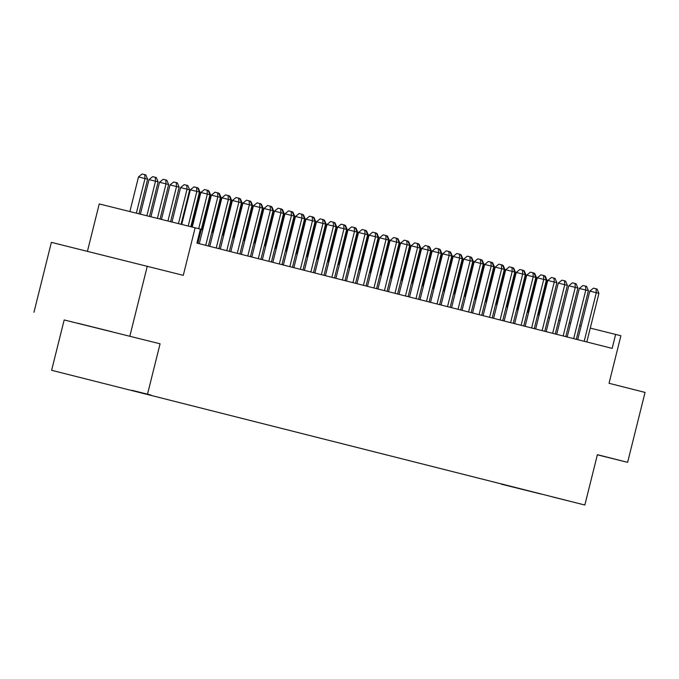 <?xml version="1.0" encoding="UTF-8"?>
<svg xmlns="http://www.w3.org/2000/svg" width="679" height="679" viewBox="0 0 679 679"><rect width="100%" height="100%" fill="white"/><g stroke="black" fill="none" stroke-linecap="round" stroke-linejoin="round"><path stroke-width="1.02" d="M112.154 331.793L77.669 323.204L112.154 331.793M569.953 501.28L552.706 496.986L569.953 501.28M51.621 370.293L584.84 505.023L51.621 370.293L64.174 319.945L160.074 343.795L64.174 319.945M33.95 312.281L51.383 242.361L183.288 275.334L195.145 227.788L99.244 203.938L87.43 251.323M597.359 454.82L627.617 462.34L645.05 392.42L609.046 383.287L620.903 335.74L590.272 328.101M129.85 336.13L147.284 266.202M195.145 227.788L200.398 229.12L196.918 243.099L612.161 348.395L615.641 334.408M131.964 390.306L150.984 395.051L131.964 390.306M540.764 493.896L501.739 484M540.824 493.998L501.425 484.203M160.074 343.795L147.521 394.134M627.617 462.34L597.393 454.675L584.84 505.023M570.649 323.187L569.231 322.831M560.133 320.522L558.724 320.165M549.625 317.857L548.208 317.5M539.109 315.192L537.7 314.835M528.593 312.527L527.184 312.17M518.085 309.862L516.668 309.505M507.569 307.197L506.161 306.84M497.062 304.531L495.645 304.175M486.546 301.866L485.137 301.51M476.03 299.201L474.621 298.845M465.522 296.536L464.113 296.171M455.006 293.871L453.597 293.506M444.499 291.206L443.081 290.841M433.983 288.533L432.574 288.176M423.475 285.867L422.058 285.511M412.959 283.202L411.55 282.846M402.443 280.537L401.034 280.181M391.936 277.872L390.518 277.516M381.42 275.207L380.011 274.851M370.912 272.542L369.495 272.186M360.396 269.877L358.987 269.521M349.88 267.212L348.471 266.855M339.373 264.547L337.964 264.19M328.857 261.882L327.448 261.525M318.349 259.217L316.932 258.86M307.833 256.552L306.424 256.195M297.326 253.887L295.908 253.53M286.81 251.222L285.401 250.857M276.294 248.556L274.885 248.191M265.786 245.891L264.369 245.526M255.27 243.218L253.861 242.861M244.763 240.553L243.345 240.196M234.247 237.888L232.838 237.531M223.731 235.223L222.322 234.866M213.223 232.558L211.814 232.201M202.707 229.892L201.298 229.536M581.165 325.835L579.747 325.479M188.193 226.056L196.825 191.427L199.456 192.098L190.824 226.71M181.717 224.443L190.349 189.814L196.825 191.427L196.579 187.506L197.631 187.777L199.456 192.098M190.349 189.814L193.99 186.861L196.579 187.506M138.983 213.826L147.615 179.205L144.992 178.543L138.508 176.93L129.876 211.559M138.508 176.93L142.149 173.977L144.737 174.622L144.992 178.543L136.352 213.164M144.737 174.622L145.79 174.885L147.615 179.205M198.718 228.687L207.341 194.092L209.972 194.763L197.852 243.337M192.242 227.058L200.857 192.48L207.341 194.092L207.095 190.171L208.139 190.443L209.972 194.763M200.857 192.48L204.498 189.526L207.095 190.171M205.737 245.34L217.849 196.757L220.48 197.428L208.368 246.01M199.27 243.702L211.373 195.145L217.849 196.757L217.603 192.836L218.655 193.108L220.48 197.428M211.373 195.145L215.014 192.199L217.603 192.836M216.253 248.005L228.365 199.422L230.996 200.093L218.884 248.675M209.777 246.367L221.889 197.818L228.365 199.422L228.119 195.51L229.171 195.773L230.996 200.093M221.889 197.818L225.521 194.865L228.119 195.51M226.769 250.67L238.881 202.087L241.503 202.758L229.392 251.34M220.293 249.032L232.396 200.483L238.881 202.087L238.626 198.175L239.679 198.438L241.503 202.758M232.396 200.483L236.037 197.53L238.626 198.175M149.516 216.44L158.131 181.87L149.024 179.595L140.4 214.174M149.024 179.595L152.665 176.642L155.253 177.287L155.499 181.208L146.876 215.786M155.253 177.287L156.306 177.55L158.131 181.87M160.04 219.054L168.647 184.535L159.531 182.261L150.925 216.788M159.531 182.261L163.172 179.307L165.769 179.952L166.016 183.873L157.409 218.4M165.769 179.952L166.813 180.215L168.647 184.535M170.565 221.668L179.154 187.2L170.047 184.926L161.449 219.41M170.047 184.926L173.688 181.972L176.277 182.617L176.523 186.538L167.934 221.014M176.277 182.617L177.329 182.88L179.154 187.2M181.089 224.291L189.67 189.865L180.563 187.591L171.974 222.025M180.563 187.591L184.196 184.637L186.793 185.282L187.039 189.203L178.458 223.637M186.793 185.282L187.845 185.545L189.67 189.865M237.277 253.335L249.388 204.752L252.019 205.423L239.908 254.005M230.809 251.697L242.912 203.148L249.388 204.752L249.142 200.84L250.195 201.103L252.019 205.423M242.912 203.148L246.545 200.195L249.142 200.84M191.614 226.905L200.178 192.53L199.397 192.335M197.75 188.066L198.353 188.219L200.178 192.53M247.793 256L259.904 207.426L262.527 208.088L250.415 256.67M241.317 254.362L253.42 205.813L259.904 207.426L259.65 203.505L260.702 203.768L262.527 208.088M253.42 205.813L257.061 202.86L259.65 203.505M202.079 229.731L210.694 195.196L209.904 195M208.266 190.731L208.869 190.884L210.694 195.196M258.3 258.665L270.412 210.091L273.043 210.753L260.931 259.336M251.833 257.027L263.936 208.478L270.412 210.091L270.166 206.17L271.218 206.433L273.043 210.753M263.936 208.478L267.577 205.525L270.166 206.17M212.595 232.396L221.201 197.869L220.42 197.665M218.774 193.396L219.376 193.549L221.201 197.869M268.816 261.33L280.928 212.756L283.559 213.418L271.439 262.001M262.34 259.692L274.443 211.144L280.928 212.756L280.682 208.835L281.726 209.098L283.559 213.418M274.443 211.144L278.084 208.19L280.682 208.835M223.111 235.07L231.717 200.534L230.936 200.33M229.29 196.061L229.892 196.214L231.717 200.534M279.324 263.995L291.444 215.421L294.066 216.083L281.955 264.666M272.856 262.357L284.959 213.809L291.444 215.421L291.189 211.5L292.242 211.763L294.066 216.083M284.959 213.809L288.6 210.855L291.189 211.5M233.618 237.735L242.233 203.199L241.444 202.996M239.797 198.726L240.4 198.879L242.233 203.199M289.84 266.66L301.951 218.086L304.582 218.748L292.471 267.331M283.364 265.022L295.475 216.474L301.951 218.086L301.705 214.165L302.758 214.428L304.582 218.748M295.475 216.474L299.108 213.52L301.705 214.165M244.134 240.4L252.741 205.864L251.96 205.661M250.313 201.391L250.916 201.544L252.741 205.864M300.356 269.334L312.467 220.751L315.09 221.413L302.978 269.996M293.88 267.687L305.983 219.139L312.467 220.751L312.213 216.83L313.265 217.093L315.09 221.413M305.983 219.139L309.624 216.185L312.213 216.83M254.642 243.065L263.257 208.529L262.467 208.326M260.829 204.056L261.432 204.209L263.257 208.529M310.863 271.999L322.975 223.416L325.606 224.078L313.494 272.661M304.396 270.352L316.499 221.804L322.975 223.416L322.729 219.495L323.781 219.758L325.606 224.078M316.499 221.804L320.14 218.85L322.729 219.495M265.158 245.73L273.764 211.194L272.983 210.991M271.337 206.722L271.94 206.874L273.764 211.194M321.379 274.664L333.491 226.082L336.113 226.744L324.002 275.326M314.903 273.017L327.006 224.469L333.491 226.082L333.245 222.16L334.289 222.432L336.113 226.744M327.006 224.469L330.648 221.515L333.245 222.16M275.666 248.395L284.28 213.86L283.499 213.656M281.853 209.387L282.456 209.539L284.28 213.86M331.887 277.329L343.998 228.747L346.63 229.409L334.518 277.991M325.419 275.682L337.522 227.134L343.998 228.747L343.752 224.825L344.805 225.097L346.63 229.409M337.522 227.134L341.164 224.18L343.752 224.825M286.182 251.06L294.796 216.525L294.007 216.329M292.36 212.052L292.963 212.204L294.796 216.525M342.403 279.994L354.514 231.412L357.146 232.082L345.034 280.656M335.927 278.348L348.038 229.799L354.514 231.412L354.268 227.49L355.321 227.762L357.146 232.082M348.038 229.799L351.671 226.845L354.268 227.49M296.698 253.725L305.304 219.19L304.523 218.994M302.876 214.717L303.479 214.87L305.304 219.19M352.919 282.659L365.03 234.077L367.653 234.747L355.541 283.321M346.443 281.013L358.546 232.464L365.03 234.077L364.776 230.156L365.828 230.427L367.653 234.747M358.546 232.464L362.187 229.51L364.776 230.156M307.205 256.39L315.82 221.855L315.031 221.66M313.384 217.382L313.995 217.535L315.82 221.855M363.426 285.324L375.538 236.742L378.169 237.412L366.057 285.986M356.959 283.686L369.062 235.129L375.538 236.742L375.292 232.821L376.344 233.092L378.169 237.412M369.062 235.129L372.695 232.176L375.292 232.821M317.721 259.055L326.327 224.52L325.547 224.325M323.9 220.047L324.503 220.2L326.327 224.52M373.942 287.989L386.054 239.407L388.677 240.077L376.565 288.651M367.466 286.351L379.569 237.794L386.054 239.407L385.799 235.486L386.852 235.757L388.677 240.077M379.569 237.794L383.211 234.841L385.799 235.486M328.229 261.721L336.843 227.185L336.054 226.99M334.416 222.712L335.019 222.865L336.843 227.185M384.45 290.654L396.561 242.072L399.193 242.743L387.081 291.316M377.982 289.016L390.086 240.459L396.561 242.072L396.315 238.151L397.368 238.422L399.193 242.743M390.086 240.459L393.727 237.514L396.315 238.151M338.745 264.386L347.351 229.85L346.57 229.655M344.924 225.377L345.526 225.53L347.351 229.85M394.966 293.32L407.077 244.737L409.709 245.408L397.588 293.99M388.49 291.681L400.593 243.124L407.077 244.737L406.831 240.824L407.875 241.087L409.709 245.408M400.593 243.124L404.234 240.179L406.831 240.824M349.252 267.051L357.867 232.515L357.086 232.32M355.44 228.042L356.042 228.195L357.867 232.515M405.473 295.985L417.593 247.402L420.216 248.073L408.104 296.655M399.006 294.346L411.109 245.798L417.593 247.402L417.339 243.489L418.391 243.753L420.216 248.073M411.109 245.798L414.75 242.844L417.339 243.489M359.768 269.716L368.383 235.18L367.594 234.985M365.947 230.707L366.55 230.86L368.383 235.18M415.989 298.65L428.101 250.067L430.732 250.738L418.62 299.32M409.513 297.012L421.625 248.463L428.101 250.067L427.855 246.154L428.907 246.418L430.732 250.738M421.625 248.463L425.258 245.509L427.855 246.154M370.284 272.381L378.89 237.845L378.11 237.65M376.463 233.372L377.066 233.534L378.89 237.845M426.505 301.315L438.617 252.732L441.24 253.403L429.128 301.985M420.029 299.677L432.133 251.128L438.617 252.732L438.362 248.82L439.415 249.083L441.24 253.403M432.133 251.128L435.774 248.174L438.362 248.82M380.792 275.046L389.406 240.51L388.617 240.315M386.979 236.046L387.582 236.199L389.406 240.51M437.013 303.98L449.125 255.406L451.756 256.068L439.644 304.65M430.545 302.342L442.649 253.793L449.125 255.406L448.878 251.485L449.931 251.748L451.756 256.068M442.649 253.793L446.29 250.84L448.878 251.485M391.308 277.711L399.914 243.184L399.133 242.98M397.487 238.711L398.089 238.864L399.914 243.184M447.529 306.645L459.641 258.071L462.263 258.733L450.152 307.315M441.053 305.007L453.156 256.458L459.641 258.071L459.394 254.15L460.438 254.413L462.263 258.733M453.156 256.458L456.797 253.505L459.394 254.15M401.815 280.385L410.43 245.849L409.649 245.645M408.003 241.376L408.605 241.529L410.43 245.849M458.036 309.31L470.148 260.736L472.779 261.398L460.668 309.98M451.569 307.672L463.672 259.123L470.148 260.736L469.902 256.815L470.954 257.078L472.779 261.398M463.672 259.123L467.313 256.17L469.902 256.815M412.331 283.05L420.938 248.514L420.157 248.31M418.51 244.041L419.113 244.194L420.938 248.514M468.552 311.975L480.664 263.401L483.295 264.063L471.184 312.646M462.076 310.337L474.188 261.788L480.664 263.401L480.418 259.48L481.47 259.743L483.295 264.063M474.188 261.788L477.821 258.835L480.418 259.48M422.847 285.715L431.454 251.179L430.673 250.975M429.026 246.706L429.629 246.859L431.454 251.179M479.068 314.649L491.18 266.066L493.803 266.728L481.691 315.311M472.592 313.002L484.696 264.454L491.18 266.066L490.925 262.145L491.978 262.408L493.803 266.728M484.696 264.454L488.337 261.5L490.925 262.145M433.355 288.38L441.97 253.844L441.18 253.64M439.534 249.371L440.145 249.524L441.97 253.844M489.576 317.314L501.688 268.731L504.319 269.393L492.207 317.976M483.109 315.667L495.212 267.119L501.688 268.731L501.441 264.81L502.494 265.073L504.319 269.393M495.212 267.119L498.844 264.165L501.441 264.81M443.871 291.045L452.477 256.509L451.696 256.306M450.05 252.036L450.652 252.189L452.477 256.509M500.092 319.979L512.204 271.396L514.826 272.058L502.715 320.641M493.616 318.332L505.719 269.784L512.204 271.396L511.949 267.475L513.001 267.747L514.826 272.058M505.719 269.784L509.36 266.83L511.949 267.475M454.378 293.71L462.993 259.174L462.204 258.971M460.566 254.701L461.168 254.854L462.993 259.174M510.6 322.644L522.711 274.061L525.342 274.723L513.231 323.306M504.132 320.997L516.235 272.449L522.711 274.061L522.465 270.14L523.517 270.412L525.342 274.723M516.235 272.449L519.876 269.495L522.465 270.14M464.894 296.375L473.501 261.839L472.72 261.636M471.073 257.366L471.676 257.519L473.501 261.839M521.116 325.309L533.227 276.726L535.858 277.397L523.738 325.971M514.64 323.662L526.743 275.114L533.227 276.726L532.981 272.805L534.025 273.077L535.858 277.397M526.743 275.114L530.384 272.16L532.981 272.805M475.402 299.04L484.017 264.504L483.236 264.309M481.589 260.032L482.192 260.184L484.017 264.504M531.623 327.974L543.743 279.392L546.366 280.062L534.254 328.636M525.156 326.327L537.259 277.779L543.743 279.392L543.489 275.47L544.541 275.742L546.366 280.062M537.259 277.779L540.9 274.825L543.489 275.47M485.918 301.705L494.533 267.17L493.743 266.974M492.097 262.697L492.699 262.849L494.533 267.17M542.139 330.639L554.251 282.057L556.882 282.727L544.77 331.301M535.663 328.992L547.775 280.444L554.251 282.057L554.005 278.135L555.057 278.407L556.882 282.727M547.775 280.444L551.407 277.49L554.005 278.135M496.434 304.37L505.04 269.835L504.259 269.639M502.613 265.362L503.215 265.514L505.04 269.835M552.655 333.304L564.767 284.722L567.389 285.392L555.278 333.966M546.179 331.666L558.282 283.109L564.767 284.722L564.512 280.8L565.565 281.072L567.389 285.392M558.282 283.109L561.923 280.155L564.512 280.8M506.941 307.035L515.556 272.5L514.767 272.304M513.129 268.027L513.731 268.18L515.556 272.5M563.163 335.969L575.274 287.387L577.905 288.057L565.794 336.631M556.695 334.331L568.798 285.774L575.274 287.387L575.028 283.466L576.081 283.737L577.905 288.057M568.798 285.774L572.439 282.829L575.028 283.466M517.457 309.7L526.064 275.165L525.283 274.97M523.636 270.692L524.239 270.845L526.064 275.165M573.679 338.634L585.79 290.052L588.413 290.722L576.301 339.305M567.203 336.996L579.306 288.439L585.79 290.052L585.544 286.131L586.588 286.402L588.413 290.722M579.306 288.439L582.947 285.494L585.544 286.131M527.965 312.365L536.58 277.83L535.799 277.635M534.152 273.357L534.755 273.51L536.58 277.83M584.186 341.299L596.298 292.717L598.929 293.387L586.817 341.97M577.719 339.661L589.822 291.113L596.298 292.717L596.052 288.804L597.104 289.067L598.929 293.387M589.822 291.113L593.463 288.159L596.052 288.804M538.481 315.031L547.087 280.495L546.306 280.3M544.66 276.022L545.262 276.175L547.087 280.495"/></g></svg>
